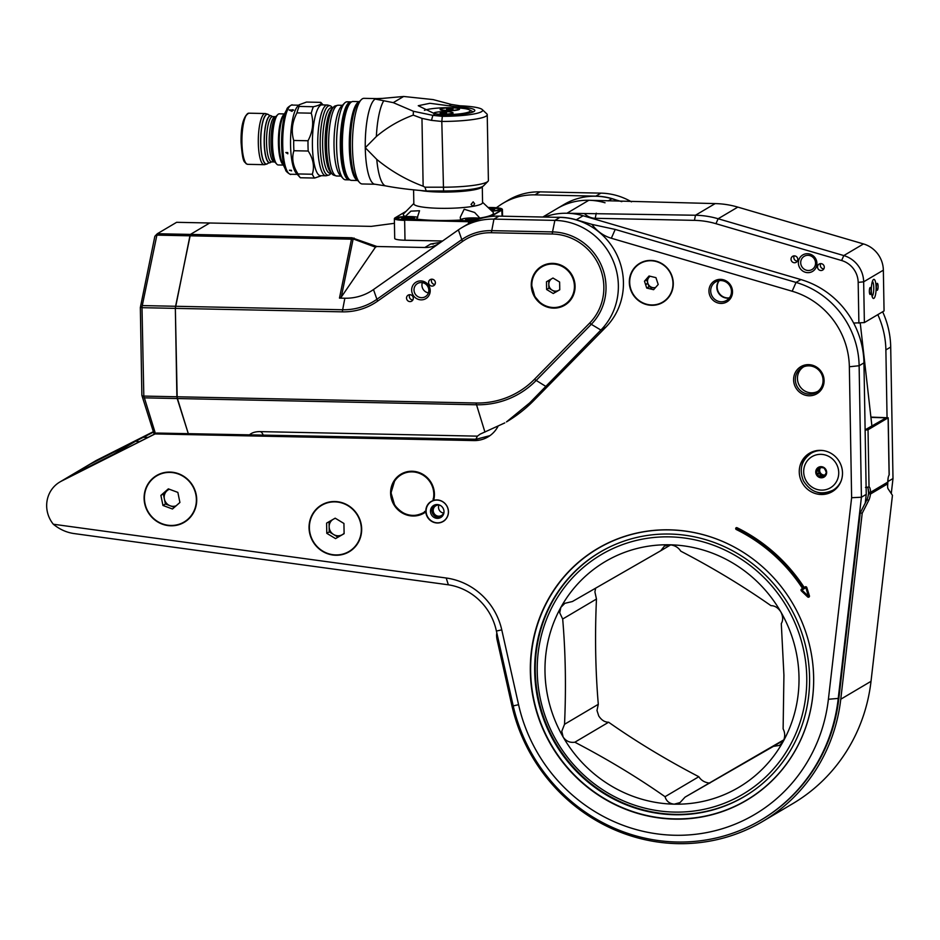 <?xml version="1.0" encoding="UTF-8"?>
<svg xmlns="http://www.w3.org/2000/svg" width="940" height="940" viewBox="0 0 940 940"><rect width="100%" height="100%" fill="white"/><g stroke="black" fill="none" stroke-linecap="round" stroke-linejoin="round"><path stroke-width="1.41" d="M817.518 266.995A3.49 3.349 -120.6 0 0 822.676 270.074A3.49 3.349 -120.6 0 0 822.512 264.093A3.49 3.349 -120.6 0 0 817.518 266.995M820.749 263.611A3.49 3.349 -120.6 0 0 823.851 268.863M791.034 259.228A3.49 3.349 -120.6 0 0 796.192 262.307A3.49 3.349 -120.6 0 0 796.039 256.338A3.49 3.349 -120.6 0 0 791.034 259.228M794.265 255.845A3.49 3.349 -120.6 0 0 797.367 261.097M815.556 263.059A7.661 7.332 59.4 0 1 804.581 269.416A7.661 7.332 59.4 0 1 804.229 256.303A7.661 7.332 59.4 0 1 815.556 263.059M816.931 263.376A9.576 9.165 59.4 0 1 807.824 272.659A9.576 9.165 59.4 0 1 798.377 262.988A9.576 9.165 59.4 0 1 807.495 253.706A9.576 9.165 59.4 0 1 816.931 263.376M869.359 291.494A3.49 0.87 91.2 0 0 870.158 294.467A3.49 0.87 91.2 0 0 871.098 290.46A3.49 0.87 91.2 0 0 870.299 287.487A3.49 0.87 91.2 0 0 869.359 291.494M876.362 287.346A3.49 0.87 91.2 0 0 877.161 290.319A3.49 0.87 91.2 0 0 878.101 286.312A3.49 0.87 91.2 0 0 877.314 283.339A3.49 0.87 91.2 0 0 876.362 287.346M871.345 290.319A9.576 2.385 91.2 0 0 872.931 298.144A9.576 2.385 91.2 0 0 876.115 287.499A9.576 2.385 91.2 0 0 873.319 279.638A9.576 2.385 91.2 0 0 871.345 290.319M872.097 296.382A7.661 1.904 91.2 0 0 873.777 287.734A7.661 1.904 91.2 0 0 872.414 281.365M729.417 297.851A10.74 10.281 59.4 0 1 719.241 280.661M865.247 503.041L866.245 494.37L863.954 362.887A85.881 82.215 59.4 0 0 800.88 279.568L583.117 215.754A64.402 61.664 59.4 0 0 544.519 217.07A64.413 61.664 59.4 0 1 566.926 213.251L695.482 215.237A90.158 86.316 59.4 0 1 718.136 218.75L843.803 255.574A27.049 25.897 59.4 0 1 863.66 281.812L864.377 322.596L853.649 323.055M542.803 217.034L557.162 208.539A64.413 61.664 59.4 0 1 588.851 200.267L715.164 203.592A90.158 86.316 59.4 0 1 737.818 207.106L863.484 243.93A27.049 25.897 59.4 0 1 883.353 270.168L884.058 310.94L864.377 322.596M584.445 213.615A15.78 15.099 -120.6 0 0 595.22 218.292L694.437 220.359A85.646 81.992 59.4 0 1 715.963 223.697L841.617 260.521A22.537 21.573 59.4 0 1 858.173 282.388L858.89 323.16M803.7 366.8A14.171 13.559 -120.6 0 0 798.119 382.662A14.171 13.559 -120.6 0 0 811.913 392.849A14.171 13.559 -120.6 0 0 818.117 391.181M820.138 467.544L818 469.248A4.512 4.312 -120.6 0 0 817.636 469.812L819.316 468.825L818.153 470.646L816.296 471.739L817.636 469.812M818.153 470.646L819.151 472.656L817.471 473.643L816.296 471.739M817.471 473.643A4.512 4.312 -120.6 0 0 817.777 474.277L819.457 473.278L820.456 475.288L822.629 475.476L820.949 476.463L818.611 476.38L817.777 474.277M820.949 476.463A4.512 4.312 -120.6 0 0 821.63 476.521L824.474 475.628M818 469.248L818.999 467.521L821.349 467.603A4.512 4.312 -120.6 0 1 822.03 467.662L824.028 467.956L825.191 469.859A4.512 4.312 -120.6 0 1 825.508 470.482L826.342 472.597L825.343 474.312A4.512 4.312 -120.6 0 1 824.968 474.888L823.628 476.815L821.63 476.521M818.693 467.192A5.64 5.393 -120.6 0 0 816.366 474.606A5.64 5.393 -120.6 0 0 823.722 477.273A5.64 5.393 -120.6 0 0 826.048 469.859A5.64 5.393 -120.6 0 0 818.693 467.192M824.697 475.311A4.512 4.312 59.4 0 1 823.311 475.534M822.629 475.476A4.512 4.312 59.4 0 1 819.457 473.278M819.151 472.656A4.512 4.312 59.4 0 1 819.316 468.825M819.68 468.249A4.512 4.312 59.4 0 1 820.361 467.556M820.679 467.568A4.512 4.312 -120.6 0 0 824.92 474.97M817.636 450.483A21.467 20.551 -120.6 0 0 812.007 452.728L811.114 453.256A21.467 20.551 59.4 0 1 823.546 450.624M841.277 480.575A21.467 20.551 59.4 0 1 832.981 490.21L833.874 489.681A21.467 20.551 -120.6 0 0 838.55 485.827M820.456 475.288L818.611 476.38M90.123 464.149L135.63 441.213L113.705 454.185L68.197 477.12A28.623 27.401 -120.6 0 0 66.646 477.966A28.623 27.401 59.4 0 1 68.209 477.12L90.123 464.149A28.623 27.401 -120.6 0 0 88.572 464.995L66.646 477.966A28.623 27.401 -120.6 0 0 66.247 478.213M153.49 432.106L135.642 441.213L139.002 441.671M860.229 323.019A9.012 2.362 85.5 0 1 860.323 323.736L871.932 426.255M868.09 488.53L868.595 493.007M871.016 681.324L840.771 699.219A172.655 165.287 59.4 0 1 762.599 821.49L792.843 803.594A172.655 165.287 -120.6 0 0 871.016 681.324L892.448 495.333L888.077 488.788A7.156 1.621 -81 0 1 887.689 483.83L887.771 482.114A7.156 1.774 -88.8 0 1 889.111 475.076L889.111 474.806M840.771 699.219L862.203 513.228L860.229 512.923L838.797 698.914A170.61 163.325 59.4 0 1 761.553 819.727L760.883 820.115A170.61 163.325 -120.6 0 0 838.127 699.301L861.416 497.225L851.628 497.718L849.349 366.764A77.856 74.53 -120.6 0 0 792.161 291.236L611.329 238.243A35.779 34.251 59.4 0 1 591.989 224.401L576.279 219.796A64.402 61.664 59.4 0 0 556.668 217.316M867.491 487.202A7.156 1.774 -88.8 0 1 868.607 492.243L868.536 493.676L870.511 493.994A7.156 1.621 -81 0 1 868.83 500.186L862.203 513.228M868.536 493.676A7.156 1.621 -81 0 1 866.856 499.869L860.229 512.923M870.922 417.395L886.161 417.818L865.117 429.839M870.886 417.09L888.206 417.783L868.031 429.768L865.129 430.144M865.482 487.413L869.03 486.955A7.156 1.774 -88.8 0 1 870.593 492.278L870.511 493.994L887.689 483.83M868.607 492.243L870.593 492.278L887.771 482.114M762.599 821.49A172.655 165.287 59.4 0 1 511.736 704.988L497.143 639.976A6.756 1.857 -101.1 0 1 496.861 633.125M737.066 527.716A1.01 0.975 -120.6 0 0 735.691 528.597A1.01 0.975 -120.6 0 0 736.279 529.514A163.29 156.322 59.4 0 1 802.56 588.487L801.514 589.145A1.128 1.081 -120.6 0 0 801.374 590.908L807.648 596.912A1.128 1.081 -120.6 0 0 809.422 595.807L806.802 587.512A1.128 1.081 -120.6 0 0 805.169 586.865L804.217 587.465A165.322 158.261 -120.6 0 0 737.066 527.716L736.713 528.609A164.277 157.262 59.4 0 1 803.959 588.781L802.067 590.179L808.341 596.172L807.648 596.912M440.143 505.332A5.64 5.393 -120.6 0 0 436.031 515.414A5.64 5.393 -120.6 0 0 444.009 511.853M438.957 505.074A5.64 5.393 -120.6 0 0 443.656 513.029M799.259 471.974A22.325 21.373 -120.6 0 0 810.515 491.385A22.325 21.373 -120.6 0 0 832.252 491.644A22.325 21.373 -120.6 0 0 842.499 472.879A22.325 21.373 -120.6 0 0 831.242 453.456A22.325 21.373 -120.6 0 0 809.516 453.209A22.325 21.373 -120.6 0 0 799.259 471.974M817.295 492.278A22.325 21.373 -120.6 0 0 833.263 490.997M629.318 282.399A22.701 21.726 -120.6 0 0 651.702 305.312A22.701 21.726 -120.6 0 0 673.287 283.316A22.701 21.726 -120.6 0 0 650.915 260.415A22.701 21.726 -120.6 0 0 629.318 282.399M144.102 498.388A27.166 26.003 -120.6 0 0 170.88 525.801A27.166 26.003 -120.6 0 0 196.719 499.481A27.166 26.003 -120.6 0 0 169.94 472.068A27.166 26.003 -120.6 0 0 144.102 498.388M309.048 527.845A27.166 26.003 -120.6 0 0 335.827 555.258A27.166 26.003 -120.6 0 0 361.665 528.938A27.166 26.003 -120.6 0 0 334.887 501.525A27.166 26.003 -120.6 0 0 309.048 527.845M708.948 291.142A12.161 11.644 -120.6 0 0 720.945 303.42A12.161 11.644 -120.6 0 0 732.519 291.635A12.161 11.644 -120.6 0 0 720.522 279.356A12.161 11.644 -120.6 0 0 708.948 291.142M710.687 290.954A10.74 10.281 -120.6 0 0 726.55 300.412A10.74 10.281 -120.6 0 0 726.068 282.059A10.74 10.281 -120.6 0 0 710.687 290.954M719.018 280.696A10.74 10.281 -120.6 0 0 729.275 298.027M793.607 379.889A15.745 15.075 -120.6 0 0 809.129 395.775A15.745 15.075 -120.6 0 0 824.098 380.524A15.745 15.075 -120.6 0 0 808.576 364.638A15.745 15.075 -120.6 0 0 793.607 379.889M795.346 379.713A14.312 13.7 -120.6 0 0 802.56 392.156A14.312 13.7 -120.6 0 0 816.496 392.309A14.312 13.7 -120.6 0 0 823.064 380.289A14.312 13.7 -120.6 0 0 815.85 367.834A14.312 13.7 -120.6 0 0 801.914 367.681A14.312 13.7 -120.6 0 0 795.346 379.713M813.652 677.434A146.276 140.037 59.4 0 1 746.489 800.363A146.276 140.037 59.4 0 1 604.115 798.73A146.276 140.037 59.4 0 1 530.336 671.524A146.276 140.037 59.4 0 1 597.499 548.596A146.276 140.037 59.4 0 1 739.874 550.229A146.276 140.037 59.4 0 1 813.652 677.434M425.28 512.312L425.902 512.758A11.727 11.221 -120.6 0 0 448.474 511.76A11.727 11.221 -120.6 0 0 434.433 500.162L433.822 499.704A22.631 21.667 59.4 0 0 434.421 494.088A22.631 21.667 59.4 0 0 412.12 471.245A22.631 21.667 59.4 0 0 390.594 493.171A22.631 21.667 59.4 0 0 402.673 513.228A22.631 21.667 59.4 0 0 425.28 512.312L424.586 511.442M497.824 426.69A28.623 27.401 59.4 0 1 488.024 436.9A28.623 27.401 59.4 0 1 473.936 440.578L476.169 439.25L156.581 433.046L155.088 433.928L473.936 440.578M851.628 497.718L828.399 699.266A162.585 155.641 -120.6 0 1 680.713 835.272A162.585 155.641 -120.6 0 1 518.574 704.695L501.76 629.859A65.271 62.486 59.4 0 0 446.206 578.006L53.322 524.226A28.623 27.401 59.4 0 1 59.819 482.02A28.623 27.401 59.4 0 1 61.37 481.163L155.088 433.928M433.129 498.835L433.822 499.704M442.517 521.665A11.727 11.221 -120.6 0 0 443.833 521.124M61.37 481.163L156.581 433.046M489.928 435.655L476.169 439.25M53.322 524.226C59.549 529.314 66.352 532.416 73.755 533.52L448.356 584.809A57.246 54.802 59.4 0 1 496.203 630.164L513.205 705.893A170.61 163.325 -120.6 0 0 760.883 820.115M866.245 494.37L861.416 497.225L859.125 365.742A85.881 82.215 -120.6 0 0 796.051 282.423L615.218 229.43L591.989 224.401M810.562 452.634A22.325 21.373 -120.6 0 0 801.75 466.017M828.399 699.266L838.233 698.408M518.574 704.695L513.205 705.893M501.76 629.859L496.402 631.057M446.206 578.006L448.356 584.809M802.56 588.487L803.959 588.781M808.341 596.172L805.956 587.747L804.005 588.757L804.217 587.465M813.629 677.341A146.111 139.872 59.4 0 1 746.548 800.14A146.111 139.872 59.4 0 1 604.338 798.507A146.111 139.872 59.4 0 1 530.642 671.442A146.111 139.872 59.4 0 1 597.734 548.654A146.111 139.872 59.4 0 1 768.755 572.648A146.111 139.872 59.4 0 0 597.734 548.654L598.486 548.208A146.111 139.872 -120.6 0 1 617.427 538.926A146.111 139.872 -120.6 0 0 598.486 548.208L597.734 548.654A146.111 139.872 59.4 0 0 530.642 671.442A146.111 139.872 59.4 0 0 604.338 798.507A146.111 139.872 59.4 0 0 746.548 800.14L747.3 799.693A146.111 139.872 -120.6 0 0 764.549 787.556A146.111 139.872 -120.6 0 1 747.3 799.693L746.548 800.14A146.111 139.872 59.4 0 0 813.629 677.341A146.111 139.872 59.4 0 0 807.824 638.671A146.111 139.872 59.4 0 1 813.629 677.341M534.696 671.524A141.917 135.865 59.4 0 1 599.861 552.25A141.917 135.865 59.4 0 1 738.006 553.836A141.917 135.865 59.4 0 1 809.575 677.258A141.917 135.865 59.4 0 1 744.409 796.533A141.917 135.865 59.4 0 1 606.277 794.946A141.917 135.865 59.4 0 1 534.696 671.524A141.917 135.865 59.4 0 1 599.861 552.25A141.917 135.865 59.4 0 1 738.006 553.836A141.917 135.865 59.4 0 1 809.575 677.258A141.917 135.865 59.4 0 1 744.409 796.533A141.917 135.865 59.4 0 1 606.277 794.946A141.917 135.865 59.4 0 1 534.696 671.524M557.961 208.069L564.012 204.485A64.402 61.664 59.4 0 1 611.881 198.739L621.81 201.642M88.971 464.76L95.41 460.953A28.623 27.401 59.4 0 1 96.973 460.106L153.349 431.683M143.409 437.288L147.744 437.382M888.112 478.096L887.607 486.332M877.819 314.63A85.881 82.215 59.4 0 1 885.88 349.915L887.055 417.454M566.926 213.251L588.851 200.267A64.402 61.664 59.4 0 1 605.043 202.782M882.648 311.774A85.881 82.215 59.4 0 1 890.685 346.155L893 478.542L888.171 481.397M893 478.542L891.273 493.559M670.714 544.859L660.75 550.746L664.392 546.116L669.727 544.789C674.626 545.223 678.316 547.35 680.772 551.169C712.931 567.901 743 586.067 770.976 605.666C774.795 605.642 778.085 607.722 780.846 611.928C783.091 616.417 783.243 620.306 781.293 623.584L783.925 675.202L783.126 728.852C785.206 732.894 785.206 737.148 783.114 741.613L779.495 745.432L773.432 746.348L685.06 797.132L680.008 802.596L674.262 804.17C669.445 803.688 666.366 801.197 665.038 796.709C637.402 777.309 607.334 759.144 574.845 742.212C569.899 742.905 565.998 741.178 563.142 737.03L561.779 731.308L564.529 724.293L598.298 704.307L596.982 710.476L598.745 715.963C601.506 720.158 604.796 722.249 608.627 722.226C636.263 741.636 666.331 759.802 698.82 776.722C701.264 780.541 704.953 782.668 709.865 783.102M595.643 588.135L594.914 591.942L596.465 599.038L562.684 619.025L559.711 612.763L560.875 607.346A131.142 125.549 59.4 0 1 669.727 544.789A131.142 125.549 59.4 0 1 780.846 611.928A131.142 125.549 59.4 0 1 799 677.129A131.142 125.549 59.4 0 1 783.114 741.613A131.142 125.549 59.4 0 1 674.262 804.17A131.142 125.549 59.4 0 1 563.142 737.03A131.142 125.549 59.4 0 1 560.875 607.346L564.881 603.304L572.389 601.529L660.75 550.746M806.755 677.293A139.155 133.221 -120.6 0 0 669.597 536.869A139.155 133.221 -120.6 0 0 537.234 671.665A139.155 133.221 -120.6 0 0 674.391 812.09A139.155 133.221 -120.6 0 0 806.755 677.293M754.644 789.812A141.869 135.806 59.4 0 1 744.915 796.168A141.869 135.806 59.4 0 1 606.829 794.582A141.869 135.806 59.4 0 1 535.283 671.219A141.869 135.806 59.4 0 1 600.425 551.991A141.869 135.806 59.4 0 1 610.683 546.516M596.465 599.038C594.82 635.417 595.431 670.502 598.298 704.307M564.529 724.293C566.174 687.822 565.563 652.724 562.684 619.025M608.627 722.226L574.845 742.212M665.038 796.709L698.82 776.722M685.06 797.132L783.948 739.757M773.432 746.348L783.76 740.238M394.812 480.646A22.16 21.209 59.4 0 1 421.743 474.113A22.16 21.209 59.4 0 1 433.187 500.574L432.905 500.691A11.268 10.787 -120.6 0 0 425.855 511.102L426.137 510.255M433.187 500.574L432.905 500.691A21.996 21.056 -120.6 0 0 421.625 474.336A21.996 21.056 -120.6 0 0 394.835 480.787A21.996 21.056 -120.6 0 0 398.09 509.069A21.996 21.056 -120.6 0 0 425.855 511.102L425.949 511.243M441.471 517.012A6.991 6.686 59.4 0 1 434.409 505.074M441.624 506.366A6.991 6.686 59.4 0 1 440.801 517.47A6.991 6.686 59.4 0 1 432.858 516.542A6.991 6.686 59.4 0 1 433.681 505.438A6.991 6.686 59.4 0 1 441.624 506.366M430.027 519.82A11.492 11.01 59.4 0 1 431.389 501.561A11.492 11.01 59.4 0 1 444.456 503.076A11.492 11.01 59.4 0 1 443.093 521.347A11.492 11.01 59.4 0 1 430.027 519.82M433.246 500.468A11.492 11.01 59.4 0 1 434.245 500.021M444.914 520.255A11.492 11.01 59.4 0 1 444.503 520.513L443.093 521.347M174.358 507.341L165.405 504.005L163.349 493.935L167.073 490.68A8.942 8.566 -120.6 0 0 176.121 505.802M184.064 522.017L184.134 521.97A26.825 25.674 -120.6 0 0 184.134 521.97A26.825 25.674 -120.6 0 0 187.824 519.303A26.825 25.674 -120.6 0 0 191.278 483.818A26.825 25.674 -120.6 0 0 156.816 475.805A26.825 25.674 -120.6 0 0 156.78 475.828L156.745 475.852A26.825 25.674 -120.6 0 0 153.067 478.519A26.825 25.674 -120.6 0 0 149.601 514.004A26.825 25.674 -120.6 0 0 184.064 522.017A26.825 25.674 -120.6 0 0 187.753 519.35A26.825 25.674 -120.6 0 0 191.208 483.865A26.825 25.674 -120.6 0 0 156.745 475.852M172.466 508.998L162.961 505.462L160.893 495.392L168.342 488.859L177.86 492.407L179.916 502.477L172.466 508.998M165.405 504.005L162.961 505.462M163.349 493.935L160.893 495.392M169.388 489.247A8.942 8.566 -120.6 0 0 167.073 490.68L168.906 489.07M344.111 533.638L337.989 537.163L329.235 531.876L329.153 526.764A8.942 8.566 -120.6 0 0 344.111 533.262M349.093 551.439L349.022 551.475A26.825 25.674 -120.6 0 0 349.093 551.439A26.825 25.674 -120.6 0 0 361.406 528.891A26.825 25.674 -120.6 0 0 347.882 505.567A26.825 25.674 -120.6 0 0 321.774 505.274A26.825 25.674 -120.6 0 0 321.738 505.285A26.825 25.674 -120.6 0 0 309.389 527.857A26.825 25.674 -120.6 0 0 322.913 551.181A26.825 25.674 -120.6 0 0 349.022 551.475A26.825 25.674 -120.6 0 0 361.336 528.938A26.825 25.674 -120.6 0 0 347.812 505.614A26.825 25.674 -120.6 0 0 321.703 505.309L321.774 505.274M344.111 533.685L335.545 538.608L326.791 533.321L326.603 523.11L335.18 518.175L343.934 523.462L344.111 533.685M337.989 537.163L335.545 538.608M329.235 531.876L326.791 533.321M332.69 519.609A8.942 8.566 -120.6 0 0 329.153 526.764L329.059 521.7M335.451 518.34A8.942 8.566 -120.6 0 0 334.029 518.845M645.557 284.503L644.464 281.213L646.673 278.698A6.263 5.992 -120.6 0 1 646.837 278.51L649.058 275.996L652.36 276.783A6.263 5.992 -120.6 0 1 652.618 276.853L655.932 277.641L657.025 280.931A6.263 5.992 -120.6 0 1 657.107 281.189L658.212 284.479L655.991 286.994A6.263 5.992 -120.6 0 1 655.826 287.182L653.606 289.696L650.304 288.909A6.263 5.992 -120.6 0 1 650.045 288.85L646.732 288.063L645.639 284.761A6.263 5.992 -120.6 0 1 645.557 284.503L647.825 283.163A6.263 5.992 -120.6 0 0 655.615 287.429M662.759 302.069A22.36 21.397 -120.6 0 0 662.794 302.046A22.36 21.397 -120.6 0 0 671.877 276.419A22.36 21.397 -120.6 0 0 640.023 263.564A22.36 21.397 -120.6 0 0 639.987 263.588A22.36 21.397 -120.6 0 0 630.857 289.226A22.36 21.397 -120.6 0 0 662.712 302.093A22.36 21.397 -120.6 0 0 671.806 276.466A22.36 21.397 -120.6 0 0 639.952 263.611L640.023 263.564M654.98 288.145L652.56 287.57L650.304 288.909M650.045 288.85L652.313 287.511L649 286.724L646.732 288.063M649 286.724L647.907 283.422L645.639 284.761M646.837 278.51L649.105 277.171A6.263 5.992 -120.6 0 0 648.941 277.359L646.673 278.698M648.941 277.359A6.263 5.992 -120.6 0 0 647.825 283.163L646.72 279.873L648.941 277.359M650.175 276.266A6.263 5.992 -120.6 0 0 649.105 277.171L649.951 276.207M646.72 279.873L644.464 281.213M428.593 282.564A3.49 3.349 -120.6 0 0 433.763 285.642A3.49 3.349 -120.6 0 0 433.599 279.662A3.49 3.349 -120.6 0 0 428.593 282.564M431.824 279.18A3.49 3.349 -120.6 0 0 434.938 284.432M406.527 298.074A3.49 3.349 -120.6 0 0 411.685 301.153A3.49 3.349 -120.6 0 0 411.532 295.184A3.49 3.349 -120.6 0 0 406.527 298.074M409.758 294.69A3.49 3.349 -120.6 0 0 412.86 299.942M411.661 290.202A9.576 9.165 -120.6 0 0 421.108 299.86A9.576 9.165 -120.6 0 0 430.214 290.589A9.576 9.165 -120.6 0 0 420.779 280.919A9.576 9.165 -120.6 0 0 411.661 290.202M414 289.955A7.661 7.332 -120.6 0 0 425.327 296.699A7.661 7.332 -120.6 0 0 424.974 283.598A7.661 7.332 -120.6 0 0 414 289.955M422.354 282.635A7.661 7.332 -120.6 0 0 428.429 292.892M575.092 286.207A22.631 21.667 59.4 0 1 553.566 308.132A22.631 21.667 59.4 0 1 531.264 285.29A22.631 21.667 59.4 0 1 552.79 263.376A22.631 21.667 59.4 0 1 575.092 286.207M605.948 327.049A64.413 61.664 -120.6 0 0 623.432 282.388A64.413 61.664 -120.6 0 0 559.946 217.387L554.87 220.383A64.413 61.664 59.4 0 1 618.367 285.396A64.413 61.664 59.4 0 1 600.883 330.058L529.678 402.907L533.979 400.358L605.948 327.049L600.883 330.058L591.284 324.312L536.059 380.559A87.913 84.165 59.4 0 1 476.298 404.776L177.202 398.537L188.317 433.704L176.885 396.774L175.345 308.367L342.266 311.845A63.932 61.206 -120.6 0 0 377.575 301.153L462.457 241.486A52.323 50.09 59.4 0 1 491.35 232.732L552.274 234.001A52.323 50.09 59.4 0 1 599.649 266.925A52.323 50.09 59.4 0 1 589.65 323.09L534.413 379.337A85.963 82.297 59.4 0 1 475.981 403.002L143.82 396.081L155.441 433.61M631.48 201.853A64.413 61.664 -120.6 0 0 600.93 193.135L595.854 196.131A64.413 61.664 59.4 0 1 615.982 199.938M595.854 196.131L534.931 194.862A64.413 61.664 59.4 0 0 503.241 203.134A64.413 61.664 59.4 0 0 499.352 205.637L496.367 207.74M394.436 223.309L371.23 226.376L209.691 223.003L190.421 234.413L189.951 235.811L156.886 235.129L141.987 306.957L143.82 396.081M600.93 193.135L540.006 191.866A64.413 61.664 -120.6 0 0 508.317 200.126L503.241 203.134M433.422 244.024L430.79 243.965L440.696 242.32M439.755 242.978L373.486 289.555A51.841 49.632 59.4 0 1 344.851 298.227L339.469 298.121L341.302 297.052L375.46 247.173L376.916 246.503L424.821 247.502A27.049 25.897 -120.6 0 0 438.122 244.024A27.049 25.897 -120.6 0 0 439.755 242.978L458.368 229.889A64.413 61.664 59.4 0 1 462.257 227.386A64.413 61.664 59.4 0 1 493.947 219.114L554.87 220.383L552.52 231.91A54.273 51.959 59.4 0 1 601.659 266.055A54.273 51.959 59.4 0 1 591.284 324.312L589.65 323.09M559.946 217.387L499.022 216.118A64.413 61.664 -120.6 0 0 467.321 224.378L462.257 227.386M533.979 400.358A146.511 140.26 59.4 0 1 506.472 421.907L529.678 402.907M376.916 246.503L351.948 237.773L351.478 239.183L189.951 235.811L175.345 308.367L175.592 306.276L342.512 309.754A61.981 59.338 -120.6 0 0 376.74 299.39L461.622 239.724A54.273 51.959 59.4 0 1 491.596 230.641L552.52 231.91L552.274 234.001M249.417 434.985A15.463 8.86 11.5 0 1 260.168 431.613L477.403 436.148L480.129 434.139L504.792 422.906M477.403 436.148L475.852 439.274M351.948 237.773L190.421 234.413L209.691 223.003L176.626 222.31L157.344 233.719L190.421 234.413L175.592 306.276L142.528 305.582M339.469 298.121L351.478 239.183L353.146 238.913L375.46 247.173M154.16 434.233L141.869 395.34L143.562 396.68M141.869 395.34L140.342 307.521L154.853 236.304L156.816 234.189L156.886 235.129M140.342 307.521L141.987 306.957M144.137 397.843L177.202 398.537L175.345 308.367L142.281 307.686M548.725 280.473L548.854 288.18L555.493 292.187L559.758 289.743L559.699 286.583A6.815 6.533 -120.6 0 0 559.676 285.243L559.617 282.035L556.88 280.379A6.815 6.533 -120.6 0 0 555.728 279.685L552.979 278.029L550.288 279.568A6.815 6.533 -120.6 0 0 549.172 280.214L546.481 281.765L546.539 284.961A6.815 6.533 -120.6 0 0 546.563 286.3L546.61 289.508L549.36 291.165A6.815 6.533 -120.6 0 0 550.511 291.858L553.249 293.515L555.939 291.976A6.815 6.533 -120.6 0 0 557.067 291.329L559.758 289.779M559.746 289.579A6.756 6.474 59.4 0 1 548.807 284.303A6.756 6.474 59.4 0 1 551.674 278.781M552.309 278.416A6.756 6.474 59.4 0 1 553.084 278.087M559.676 285.243L559.699 286.583M555.493 292.187L553.249 293.515M557.067 291.329L555.939 291.976M548.854 288.18L546.61 289.508M550.511 291.858L549.36 291.165M546.563 286.3L546.539 284.961M549.172 280.214L550.288 279.568M555.728 279.685L556.88 280.379M413.588 189.763L413.835 203.839A34.369 5.076 -1 0 0 439.65 208.304A34.369 5.076 -1 0 0 472.985 206.33A34.369 5.076 -1 0 0 482.572 202.641L482.291 186.649M473.596 221.159A11.774 1.739 179 0 1 468.919 221.206A11.774 1.739 179 0 1 460.353 220.042A45.085 6.651 179 0 1 437.182 220.465A45.085 6.651 179 0 1 416.972 219.138A11.774 1.739 179 0 1 405.187 219.878A11.774 1.739 179 0 1 396.469 218.609A11.774 1.739 179 0 1 405.269 216.505L410.897 211.148L419.534 210.725L416.855 219.032M460.6 220.172L460.259 217.281L464.172 209.232L474.63 212.475L479.846 218.057A11.774 1.739 179 0 1 481.538 218.315M482.561 202.264L492.936 212.064A45.085 6.651 179 0 1 479.846 218.057M480.951 218.491A11.55 1.704 -1 0 0 480.928 218.48L469.401 217.986A10.598 1.563 -1 0 0 461.517 219.984A10.598 1.563 -1 0 0 474.054 220.959M398.995 217.469A11.55 1.704 -1 0 0 396.562 218.562A11.55 1.704 -1 0 0 396.61 218.714M471.034 204.415L472.985 206.33L474.63 203.792L473.173 201.853L471.034 204.415M482.244 186.672A34.369 5.076 179 0 1 439.368 192.042A34.369 5.076 179 0 1 419.781 190.374M430.426 190.984A33.805 4.982 -1 0 0 439.509 191.384A33.805 4.982 -1 0 0 479.423 187.683M500.186 209.679A11.55 1.704 -1 0 0 500.221 209.538A11.55 1.704 -1 0 0 497.754 208.527M488.412 207.787A11.774 1.739 179 0 1 500.315 209.573A11.774 1.739 179 0 1 491.961 211.136M472.373 221.711A13.7 2.021 179 0 1 468.473 221.722L404.705 220.136A13.477 1.986 -1 0 1 394.73 218.08A13.477 1.986 -1 0 1 395 217.88L406.056 211.336M502.136 209.091A13.7 2.021 179 0 1 502.265 209.197A13.7 2.021 179 0 1 502.43 209.491A13.7 2.021 179 0 1 501.995 210.008L491.079 216.47M404.999 240.229A13.7 2.021 179 0 1 394.706 238.443L394.353 218.609A13.7 2.021 179 0 0 404.647 220.383L404.999 240.229L442.552 241.004M404.705 220.136L468.531 221.464A13.477 1.986 -1 0 0 472.961 221.441M490.328 216.564L501.772 209.785A13.477 1.986 -1 0 0 502.042 208.986A13.477 1.986 -1 0 0 492.078 207.529L488.048 207.446M405.269 216.505A45.085 6.651 179 0 1 403.801 213.615L413.835 203.463M473.76 220.23L473.725 218.515L467.392 218.844L465.512 219.796L476.157 220.101M473.725 218.515L478.178 219.138L476.674 219.901M467.415 220.066L467.392 218.844M491.009 210.231L493.688 210.043L494.769 209.079L489.258 208.586M404.012 218.785L403.988 217.469L401.697 218.409L412.237 218.809L414.528 217.88L410.404 217.199L410.439 218.891M403.988 217.469L410.404 217.199M437.664 114.574A23.665 3.49 -1 0 0 469.518 111.66A23.665 3.49 -1 0 0 469.448 109.886A23.665 3.49 -1 0 0 447.687 107.677A23.665 3.49 -1 0 0 424.422 110.344M443.586 108.288A9.694 1.433 -1 0 0 440.437 109.087A9.694 1.433 -1 0 0 440.249 109.663A9.694 1.433 -1 0 0 449.344 110.72A9.694 1.433 -1 0 0 459.214 109.475A9.694 1.433 -1 0 0 459.413 109.322A9.694 1.433 -1 0 0 456.029 108.077M437.135 112.107A9.694 1.433 -1 0 0 433.986 112.894A9.694 1.433 -1 0 0 433.798 113.47A9.694 1.433 -1 0 0 442.893 114.527A9.694 1.433 -1 0 0 452.763 113.294A9.694 1.433 -1 0 0 452.963 113.141A9.694 1.433 -1 0 0 449.579 111.883M426.22 190.973L424.951 187.189L442.94 187.201A40.573 5.992 -1 0 0 487.942 181.373L483.571 185.803A36.061 5.323 179 0 1 443.562 190.996L426.22 190.973C410.146 189.716 396.562 188.012 385.471 185.862L375.025 184.24L362.217 183.97A42.829 10.646 -88.8 0 1 359.527 182.478A42.829 10.646 -88.8 0 1 352.477 140.929A42.829 10.646 -88.8 0 1 361.242 99.71A42.829 10.646 -88.8 0 1 362.37 98.806A42.829 10.646 -88.8 0 1 364.003 98.336L376.811 98.606A42.829 10.646 -88.8 0 0 375.178 99.064L393.249 102.636L403.671 96.468L375.178 99.064A42.829 10.646 -88.8 0 0 365.272 147.721L376.364 136.512C387.386 127.229 399.676 120.097 413.248 115.127L413.4 111.273L432.858 115.362L431.484 120.367L421.966 118.37L413.248 115.127M359.386 101.626L353.029 101.485A39.445 9.8 91.2 0 0 351.525 101.919A39.445 9.8 91.2 0 0 350.479 102.754A39.445 9.8 91.2 0 0 342.395 146.734A39.445 9.8 91.2 0 0 348.893 178.988A39.445 9.8 91.2 0 0 351.384 180.363L357.74 180.492M348.893 178.988L347.894 177.883A38.317 9.518 -88.8 0 1 341.584 146.546A38.317 9.518 -88.8 0 1 349.433 103.823L350.479 102.754M460.071 105.797L458.109 106.96A28.247 4.171 179 0 1 474.829 110.474A28.247 4.171 179 0 1 444.256 115.162L442.294 116.325A36.061 5.323 -1 0 0 482.232 109.545A36.061 5.323 -1 0 0 460.071 105.797L451.318 104.434L433.129 99.593L403.671 96.468M482.232 109.545L486.767 113.822A40.573 5.992 179 0 1 487.237 114.715A40.573 5.992 179 0 1 441.835 121.448L442.294 116.325L432.858 115.362L435.161 113.998L444.256 115.162M458.109 106.96L449.014 105.797L451.318 104.434M435.161 113.998L418.253 105.715L429.909 103.294L449.014 105.797M421.966 118.37L423.141 186.214C406.197 179.869 390.735 170.939 376.764 159.4L365.272 147.721A42.829 10.646 -88.8 0 0 375.025 184.24M393.249 102.636L413.4 111.273M443.562 190.996L441.8 121.448L431.484 120.367M487.942 181.373A40.573 5.992 -1 0 0 488.389 180.468L487.237 114.715M423.141 186.214L424.951 187.189M442.294 116.325L441.835 121.448M444.456 114.257A9.012 1.328 -1 0 0 452.387 112.8A9.012 1.328 -1 0 0 442.294 111.66A9.012 1.328 -1 0 0 434.362 113.117A9.012 1.328 -1 0 0 444.456 114.257M441.424 112.612L446.606 112.847L442.094 113.423L440.143 113.07L441.424 112.612L441.436 113.305M444.667 113.329L444.644 112.495M450.906 110.45A9.012 1.328 -1 0 0 458.838 108.993A9.012 1.328 -1 0 0 448.733 107.842A9.012 1.328 -1 0 0 440.801 109.299A9.012 1.328 -1 0 0 450.906 110.45M447.863 108.793L453.045 109.028L448.545 109.604L446.594 109.263L447.863 108.793L447.875 109.487M451.106 109.522L451.094 108.676M267.994 163.266A24.981 6.204 -88.8 0 1 267.947 163.313A24.981 6.204 -88.8 0 1 266.76 164.065L264.575 164.629A25.58 6.357 -88.8 0 1 264.14 164.676A25.58 6.357 -88.8 0 1 258.312 142.868A25.58 6.357 -88.8 0 1 265.209 113.529A25.58 6.357 -88.8 0 1 265.644 113.599L267.806 114.245A24.981 6.204 -88.8 0 1 268.946 115.044A24.981 6.204 -88.8 0 1 268.993 115.091M266.76 164.065A24.981 6.204 -88.8 0 1 260.639 142.821A24.981 6.204 -88.8 0 1 267.806 114.245M271.202 161.962L271.108 162.044A23.512 5.84 -88.8 0 1 264.328 142.68A23.512 5.84 -88.8 0 1 272.083 116.454L272.647 116.607A22.654 5.628 91.2 0 0 266.537 142.598A22.654 5.628 91.2 0 0 271.707 161.903L271.108 162.044A23.559 5.852 -88.8 0 1 269.639 162.761A23.559 5.852 -88.8 0 1 264.269 142.68A23.559 5.852 -88.8 0 1 270.614 115.667A23.559 5.852 -88.8 0 1 272.083 116.466L272.142 116.525M283.387 165.076L278.322 164.97A25.58 6.357 -88.8 0 1 276.713 164.089A25.58 6.357 -88.8 0 1 272.494 143.162A25.58 6.357 -88.8 0 1 277.747 114.645A25.58 6.357 -88.8 0 1 279.392 113.822L284.456 113.928M292.528 110.215A34.604 8.601 91.2 0 0 292.058 111.39L289.132 109.98A34.604 8.601 91.2 0 1 289.144 109.933L292.164 110.004A34.604 8.601 91.2 0 1 292.281 109.745L292.728 109.745A34.604 8.601 91.2 0 0 292.61 110.015L293.621 110.027A34.604 8.601 91.2 0 0 293.527 110.239L292.528 110.215M308.191 151.023C313.302 158.86 314.677 166.591 312.327 174.241A38.998 9.694 91.2 0 0 314.642 178.048L300.353 177.754A38.998 9.694 -88.8 0 1 300.142 177.542L296.253 173.207A34.604 8.601 -88.8 0 1 290.554 144.913A34.604 8.601 -88.8 0 1 297.651 106.338L299.19 104.763L306.487 102.061L320.775 102.366C322.056 103.894 319.588 105.35 313.396 106.725A38.998 9.694 91.2 0 0 311.257 113.176C313.913 122.47 312.82 131.659 308.014 140.765A38.998 9.694 91.2 0 0 308.014 145.947A38.998 9.694 91.2 0 0 308.191 151.023L293.891 150.729A38.998 9.694 -88.8 0 1 293.715 145.653A38.998 9.694 -88.8 0 1 293.715 140.471C291.059 131.177 292.14 121.989 296.958 112.882A38.998 9.694 -88.8 0 1 299.108 106.431L299.19 104.763M332.69 107.936L331.761 106.902A34.757 8.636 91.2 0 0 330.163 105.785L327.896 105.104A35.391 8.789 91.2 0 0 327.296 105.01L321.938 104.904A35.391 8.789 91.2 0 0 312.409 145.488A35.391 8.789 91.2 0 0 320.47 175.662L325.816 175.768A35.391 8.789 91.2 0 0 326.427 175.698L328.718 175.11A34.757 8.636 91.2 0 0 329.447 174.805A34.757 8.636 91.2 0 0 330.363 174.064L331.327 173.078M323.09 104.927L320.987 102.578A38.998 9.694 91.2 0 0 320.775 102.366M327.296 105.01A35.391 8.789 91.2 0 0 317.755 145.594A35.391 8.789 91.2 0 0 325.816 175.768M330.163 105.785A34.757 8.636 91.2 0 0 328.248 106.067A34.757 8.636 91.2 0 0 320.199 145.559A34.757 8.636 91.2 0 0 328.718 175.11M342.407 105.327L338.2 105.233A35.391 8.789 91.2 0 0 337.601 105.315L335.31 105.891A34.757 8.636 91.2 0 0 333.665 106.937A34.757 8.636 91.2 0 0 326.532 145.688A34.757 8.636 91.2 0 0 332.255 174.112A34.757 8.636 91.2 0 0 333.865 175.216L336.132 175.897A35.391 8.789 91.2 0 0 336.731 176.003L340.926 176.086M337.601 105.315A35.391 8.789 91.2 0 0 328.659 145.829A35.391 8.789 91.2 0 0 336.132 175.897M351.419 101.978A38.998 9.694 91.2 0 0 350.832 101.896L347.119 101.814A38.998 9.694 91.2 0 0 344.604 103.071L341.267 106.49A35.391 8.789 91.2 0 0 334.017 145.935A35.391 8.789 91.2 0 0 339.845 174.875L343.041 178.436A38.998 9.694 91.2 0 0 345.497 179.787L349.21 179.869A38.998 9.694 91.2 0 0 349.798 179.81M344.604 103.071A38.998 9.694 91.2 0 0 336.602 146.546A38.998 9.694 91.2 0 0 343.041 178.436M350.832 101.896A38.998 9.694 91.2 0 0 340.315 146.617A38.998 9.694 91.2 0 0 349.21 179.869M287.734 152.562L285.842 152.527L287.84 153.808A34.604 8.601 91.2 0 1 287.734 152.562M291.329 170.281L289.438 170.234L291.612 170.892A34.604 8.601 91.2 0 1 291.329 170.281M308.014 140.765L293.715 140.471M311.257 113.176L296.958 112.882M313.396 106.725L299.108 106.431M312.327 174.241L298.027 173.947C292.916 166.121 291.529 158.378 293.891 150.729M300.142 177.542A38.998 9.694 -88.8 0 1 298.027 173.947M314.642 178.048L321.551 175.686M241.087 142.375C240.781 126.019 243.366 116.278 248.83 113.188A25.58 6.357 -88.8 0 0 241.933 142.528A25.58 6.357 -88.8 0 0 247.772 164.336L246.127 163.76C244.647 160.987 242.743 164.876 241.087 142.375C241.251 127.523 243.143 118.252 246.785 114.551M292.082 110.215A34.604 8.601 91.2 0 0 291.776 110.932L290.178 110.168L292.082 110.215M694.437 220.359L695.482 215.237L715.164 203.592M883.353 270.168L863.66 281.812L858.173 282.388M737.818 207.106L718.136 218.75L715.963 223.697M841.617 260.521L843.803 255.574L863.484 243.93M595.22 218.292L596.265 213.168M836.764 464.607A18.083 17.32 -120.6 0 0 813.147 456.041A18.083 17.32 -120.6 0 0 805.65 479.858A18.083 17.32 -120.6 0 0 829.268 488.424A18.083 17.32 -120.6 0 0 836.764 464.607M866.856 499.869L868.83 500.186M868.031 429.768L869.03 486.955M889.111 475.076L888.112 417.889M498.353 639.741L497.143 639.976M801.514 589.145A2.256 0.646 -122 0 1 802.09 589.956M838.797 698.914L838.127 699.301M800.88 279.568L796.051 282.423L792.161 291.236M583.117 215.754L576.279 219.796M863.954 362.887L859.125 365.742L849.349 366.764M611.329 238.243L615.218 229.43M804.005 588.757A164.336 157.321 -120.6 0 0 736.737 528.562M801.374 590.908L802.067 590.179M808.565 596.03L809.422 595.807M805.956 587.747L806.802 587.512M805.745 587.664A2.256 0.646 58 0 0 805.169 586.865M736.279 529.514L736.713 528.609M96.973 460.106L90.181 464.113M890.709 347.06L885.88 349.915M611.881 198.739L608.215 200.901M425.879 511.289A22.16 21.209 59.4 0 1 398.031 509.081A22.16 21.209 59.4 0 1 394.753 480.716M540.006 191.866L534.931 194.862M499.022 216.118L493.947 219.114L491.35 232.732M430.79 243.965L424.821 247.502M458.368 229.889L462.457 241.486M373.486 289.555L377.575 301.153M344.851 298.227L342.266 311.845M534.413 379.337L545.647 386.305M484.934 432.083L475.981 403.002M260.168 431.613A27.049 6.721 -88.8 0 1 263.282 435.267M341.302 297.052L353.146 238.913M354.086 238.043L352.864 238.901M531.758 285.325A22.16 21.209 -120.6 0 0 553.601 307.627A22.16 21.209 -120.6 0 0 574.669 286.195A22.16 21.209 -120.6 0 0 552.826 263.811A22.16 21.209 -120.6 0 0 531.758 285.267M574.422 286.218A21.996 21.056 -120.6 0 0 552.732 264.022A21.996 21.056 -120.6 0 0 531.817 285.325A21.996 21.056 -120.6 0 0 553.495 307.521A21.996 21.056 -120.6 0 0 574.422 286.218M502.101 216.177L501.772 209.785M468.508 223.697L468.531 221.464M480.892 218.503A10.598 1.563 -1 0 0 469.424 217.986C462.88 218.515 459.942 219.302 460.588 220.336M491.773 210.959A10.598 1.563 -1 0 0 492.36 210.924A10.598 1.563 -1 0 0 499.081 209.056A10.598 1.563 -1 0 0 488.6 207.952M396.856 219.008C393.237 218.55 403.93 215.483 416.42 217.011L417.771 217.293A10.598 1.563 -1 0 0 416.303 217.011A10.598 1.563 -1 0 0 401.392 217.046A10.598 1.563 -1 0 0 399.923 219.279A10.598 1.563 -1 0 0 416.961 218.856M359.527 182.478L357 179.669A39.974 9.929 -88.8 0 1 350.42 140.894A39.974 9.929 -88.8 0 1 358.61 102.413L361.242 99.71M357.67 180.41A39.445 9.8 -88.8 0 1 349.292 142.61A39.445 9.8 -88.8 0 1 358.434 102.061A39.445 9.8 -88.8 0 1 359.303 101.708M385.471 185.862A44.356 11.022 -88.8 0 1 376.764 159.4M376.364 136.512A44.356 11.022 -88.8 0 1 383.602 101.003M269.639 162.761L268.041 163.219A24.875 6.181 -88.8 0 1 260.768 142.81A24.875 6.181 -88.8 0 1 269.04 115.138L270.614 115.667A23.559 5.852 91.2 0 0 270.532 115.667A23.559 5.852 91.2 0 0 264.187 142.68A23.559 5.852 91.2 0 0 269.557 162.761A23.559 5.852 91.2 0 0 269.592 162.761M277.747 114.645L275.831 116.607A23.512 5.84 91.2 0 0 271.002 142.821A23.512 5.84 91.2 0 0 274.88 162.044L276.713 164.089M274.962 162.126L274.374 161.962A22.654 5.628 -88.8 0 1 269.216 142.645A22.654 5.628 -88.8 0 1 275.314 116.666L275.913 116.525M283.328 116.067A26.144 6.498 91.2 0 0 279.215 143.385A26.144 6.498 91.2 0 0 282.353 162.902L285.642 169.834A33.805 8.401 -88.8 0 1 281.601 144.607A33.805 8.401 -88.8 0 1 286.9 109.275L283.328 116.067M283.222 164.735A25.58 6.357 -88.8 0 1 278.416 143.291A25.58 6.357 -88.8 0 1 284.279 114.257M285.642 169.834C285.243 171.585 291.776 175.557 290.613 174.253A34.604 8.601 -88.8 0 1 282.728 144.748A34.604 8.601 -88.8 0 1 292.046 105.069L298.755 105.21M331.221 172.948A32.759 8.143 -88.8 0 1 322.632 145.3A32.759 8.143 -88.8 0 1 330.21 108.088A32.759 8.143 -88.8 0 1 332.572 108.065M333.665 106.937L331.82 108.829A32.759 8.143 91.2 0 0 325.099 145.347A32.759 8.143 91.2 0 0 330.492 172.149L332.255 174.112M811.114 453.256C801.444 460.236 798.894 469.436 803.465 480.869C810.891 492.548 820.726 495.662 832.981 490.21M889.205 474.923L888.206 417.783M66.646 477.966L59.819 482.02M603.186 550.358L600.425 551.991M747.676 794.535L744.915 796.168M425.914 511.337C414.035 518.457 403.589 516.354 394.612 505.027L391.028 492.842L394.706 480.634C399.253 474.348 405.434 471.351 413.236 471.669C420.768 472.409 426.631 476.063 430.802 482.643C434.104 488.365 434.914 494.334 433.223 500.562M431.389 501.561L432.788 500.738M531.652 285.302C530.654 269.216 549.618 258.042 563.213 266.702C570.439 271.19 574.258 277.688 574.704 286.183C575.879 303.855 553.355 314.618 540.124 302.704L534.837 296.546L531.652 285.302M502.548 216.188L502.43 209.491M499.927 209.832L497.671 208.516L488.589 207.952M469.448 109.886L473.231 111.895M381.699 98.406L376.811 98.606M452.399 113.458L452.387 112.8M434.374 113.775L434.362 113.117M458.849 109.651L458.838 108.993M440.813 109.957L440.801 109.299M248.83 113.188L265.209 113.529M272.647 116.607L275.314 116.666M290.613 174.253L297.322 174.393M292.046 105.069C293.268 103.811 286.583 107.501 286.9 109.275M271.707 161.903L274.374 161.962M247.772 164.336L264.14 164.676"/></g></svg>
